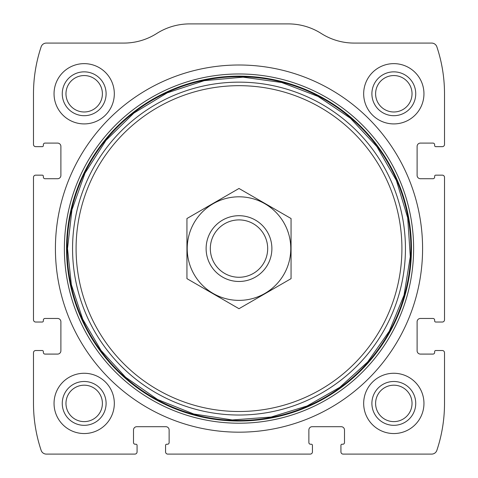 <?xml version="1.0" encoding="UTF-8"?>
<svg xmlns="http://www.w3.org/2000/svg" width="478" height="478" viewBox="0 0 478 478"><rect width="100%" height="100%" fill="white"/><g stroke="black" fill="none" stroke-linecap="round" stroke-linejoin="round"><path stroke-width="0.72" d="M33.49 352.716L33.49 403.408A147.965 147.965 0 0 0 41.138 450.36A5.479 5.479 0 0 0 46.336 454.1L134.874 454.1A2.193 2.193 0 0 0 137.067 451.907L137.067 445.329A1.093 1.093 0 0 0 135.973 444.235L135.149 444.235A1.643 1.643 0 0 1 133.505 442.592L133.505 429.985A3.286 3.286 0 0 1 136.792 426.699L165.836 426.699A3.286 3.286 0 0 1 169.128 429.985L169.128 442.592A1.643 1.643 0 0 1 167.485 444.235L166.661 444.235A1.093 1.093 0 0 0 165.567 445.329L165.567 451.907A2.193 2.193 0 0 0 167.754 454.1L310.246 454.1A2.193 2.193 0 0 0 312.433 451.907L312.433 445.329A1.093 1.093 0 0 0 311.339 444.235L310.515 444.235A1.643 1.643 0 0 1 308.872 442.592L308.872 429.985A3.286 3.286 0 0 1 312.164 426.699L341.208 426.699A3.286 3.286 0 0 1 344.495 429.985L344.495 442.592A1.643 1.643 0 0 1 342.851 444.235L342.027 444.235A1.093 1.093 0 0 0 340.934 445.329L340.934 451.907A2.193 2.193 0 0 0 343.126 454.1L431.664 454.1A5.479 5.479 0 0 0 436.862 450.36A147.965 147.965 0 0 0 444.51 403.408L444.51 352.716A2.193 2.193 0 0 0 442.317 350.523L435.739 350.523A1.093 1.093 0 0 0 434.645 351.617L434.645 352.441A1.643 1.643 0 0 1 433.002 354.084L420.395 354.084A3.286 3.286 0 0 1 417.109 350.798L417.109 321.754A3.286 3.286 0 0 1 420.395 318.462L433.002 318.462A1.643 1.643 0 0 1 434.645 320.111L434.645 320.929A1.093 1.093 0 0 0 435.739 322.029L442.317 322.029A2.193 2.193 0 0 0 444.51 319.836L444.51 177.35A2.193 2.193 0 0 0 442.317 175.157L435.739 175.157A1.093 1.093 0 0 0 434.645 176.251L434.645 177.075A1.643 1.643 0 0 1 433.002 178.718L420.395 178.718A3.286 3.286 0 0 1 417.109 175.432L417.109 146.382A3.286 3.286 0 0 1 420.395 143.095L433.002 143.095A1.643 1.643 0 0 1 434.645 144.738L434.645 145.563A1.093 1.093 0 0 0 435.739 146.656L442.317 146.656A2.193 2.193 0 0 0 444.51 144.464L444.51 93.772A147.965 147.965 0 0 0 436.862 46.82A5.479 5.479 0 0 0 431.664 43.08L354.21 43.08A61.381 61.381 0 0 1 321.264 33.49A61.381 61.381 0 0 0 288.324 23.9L189.676 23.9A61.381 61.381 0 0 0 156.736 33.49A61.381 61.381 0 0 1 123.79 43.08L46.336 43.08A5.479 5.479 0 0 0 41.138 46.82A147.965 147.965 0 0 0 33.49 93.772L33.49 144.464A2.193 2.193 0 0 0 35.683 146.656L42.261 146.656A1.093 1.093 0 0 0 43.355 145.563L43.355 144.738A1.643 1.643 0 0 1 44.998 143.095L57.605 143.095A3.286 3.286 0 0 1 60.891 146.382L60.891 175.432A3.286 3.286 0 0 1 57.605 178.718L44.998 178.718A1.643 1.643 0 0 1 43.355 177.075L43.355 176.251A1.093 1.093 0 0 0 42.261 175.157L35.683 175.157A2.193 2.193 0 0 0 33.49 177.35L33.49 319.836A2.193 2.193 0 0 0 35.683 322.029L42.261 322.029A1.093 1.093 0 0 0 43.355 320.929L43.355 320.111A1.643 1.643 0 0 1 44.998 318.462L57.605 318.462A3.286 3.286 0 0 1 60.891 321.754L60.891 350.798A3.286 3.286 0 0 1 57.605 354.084L44.998 354.084A1.643 1.643 0 0 1 43.355 352.441L43.355 351.617A1.093 1.093 0 0 0 42.261 350.523L35.683 350.523A2.193 2.193 0 0 0 33.49 352.716M422.588 248.59A183.588 183.588 0 0 0 239 65.002A183.588 183.588 0 0 0 55.412 248.59A183.588 183.588 0 0 0 239 432.178A183.588 183.588 0 0 0 422.588 248.59M54.044 403.408A30.144 30.144 0 0 1 99.251 377.303A30.144 30.144 0 0 1 99.251 429.513A30.144 30.144 0 0 1 54.044 403.408M54.044 93.772A30.144 30.144 0 0 1 99.251 67.673A30.144 30.144 0 0 1 99.251 119.876A30.144 30.144 0 0 1 54.044 93.772M363.674 403.408A30.144 30.144 0 0 1 408.887 377.303A30.144 30.144 0 0 1 408.887 429.513A30.144 30.144 0 0 1 363.674 403.408M363.674 93.772A30.144 30.144 0 0 1 408.887 67.673A30.144 30.144 0 0 1 408.887 119.876A30.144 30.144 0 0 1 363.674 93.772M371.896 93.772A21.922 21.922 0 0 1 404.776 74.789A21.922 21.922 0 0 1 404.776 112.76A21.922 21.922 0 0 1 371.896 93.772M375.606 93.772A18.212 18.212 0 0 1 402.924 77.998A18.212 18.212 0 0 1 402.924 109.546A18.212 18.212 0 0 1 375.606 93.772M371.896 403.408A21.922 21.922 0 0 1 404.776 384.426A21.922 21.922 0 0 1 404.776 422.391A21.922 21.922 0 0 1 371.896 403.408M375.606 403.408A18.212 18.212 0 0 1 402.924 387.634A18.212 18.212 0 0 1 402.924 419.182A18.212 18.212 0 0 1 375.606 403.408M62.26 93.772A21.922 21.922 0 0 1 95.146 74.789A21.922 21.922 0 0 1 95.146 112.76A21.922 21.922 0 0 1 62.26 93.772M65.97 93.772A18.212 18.212 0 0 1 93.288 77.998A18.212 18.212 0 0 1 93.288 109.546A18.212 18.212 0 0 1 65.97 93.772M62.26 403.408A21.922 21.922 0 0 1 95.146 384.426A21.922 21.922 0 0 1 95.146 422.391A21.922 21.922 0 0 1 62.26 403.408M65.97 403.408A18.212 18.212 0 0 1 93.288 387.634A18.212 18.212 0 0 1 93.288 419.182A18.212 18.212 0 0 1 65.97 403.408M210.32 248.59A28.68 28.68 0 0 1 253.34 223.752A28.68 28.68 0 0 1 253.34 273.428A28.68 28.68 0 0 1 210.32 248.59M206.12 248.59A32.88 32.88 0 0 1 255.443 220.113A32.88 32.88 0 0 1 255.443 277.067A32.88 32.88 0 0 1 206.12 248.59M239 196.805A51.791 51.791 0 0 1 283.848 274.486A51.791 51.791 0 0 1 194.152 274.486A51.791 51.791 0 0 1 239 196.805M291.06 278.65L291.06 218.53L239 188.475L186.94 218.53L186.94 278.65L239 308.704L291.06 278.65M64.381 248.59A174.619 174.619 0 0 1 326.313 97.369A174.619 174.619 0 0 1 326.313 399.817A174.619 174.619 0 0 1 64.381 248.59M66.55 248.59A172.45 172.45 0 0 1 325.225 99.245A172.45 172.45 0 0 1 325.225 397.935A172.45 172.45 0 0 1 66.55 248.59M67.117 248.59A171.883 171.883 0 0 1 324.938 99.735A171.883 171.883 0 0 1 324.938 397.445A171.883 171.883 0 0 1 67.117 248.59M72.56 248.59A166.44 166.44 0 0 1 322.22 104.449A166.44 166.44 0 0 1 322.22 392.731A166.44 166.44 0 0 1 72.56 248.59M76.086 248.59A162.914 162.914 0 0 1 320.457 107.502A162.914 162.914 0 0 1 320.457 389.678A162.914 162.914 0 0 1 76.086 248.59M67.512 248.59L71.353 284.685L82.706 319.161L101.061 350.476L125.594 377.226L157.573 399.506L193.751 413.996L232.266 419.941L271.134 417.037L307.103 405.971L339.798 387.323L367.63 361.995L389.271 331.206L404.047 295.135L410.297 256.668L407.698 217.783L396.382 180.487L376.939 146.704L350.374 118.191L318.049 96.413L281.65 82.491L243.039 77.155L204.226 80.668L167.204 92.857L133.894 113.089L106.014 140.323L85 173.15L71.945 209.866L67.512 248.59"/></g></svg>
